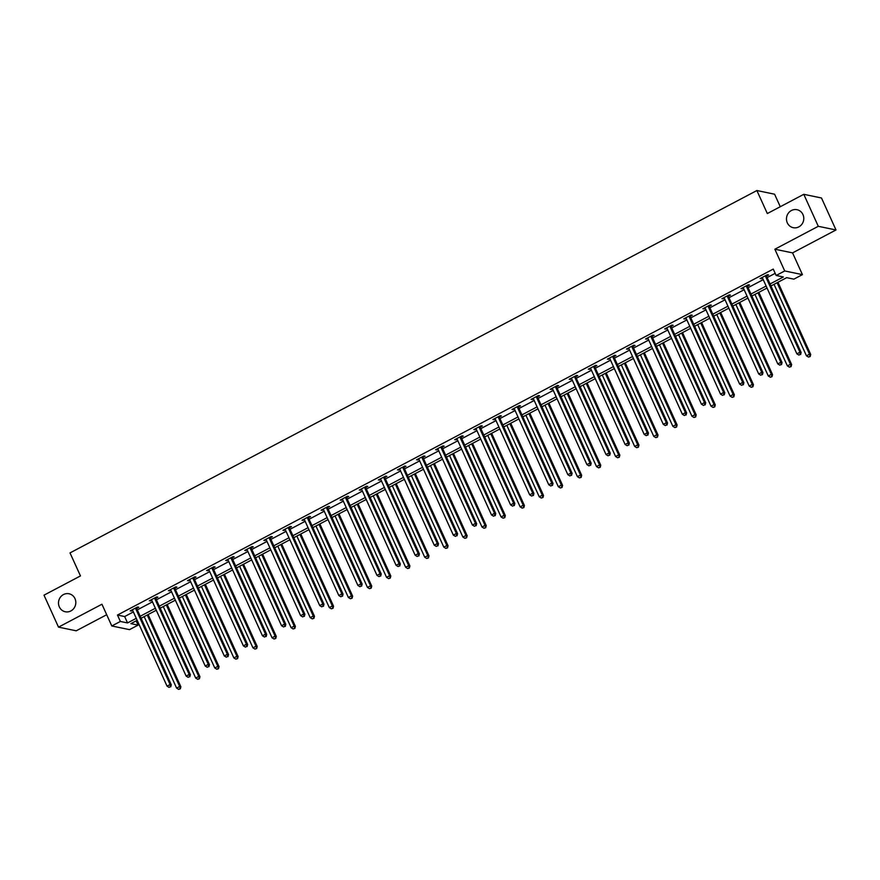 <?xml version="1.0" encoding="UTF-8"?>
<svg xmlns="http://www.w3.org/2000/svg" width="880" height="880" viewBox="0 0 880 880"><rect width="100%" height="100%" fill="white"/><g stroke="black" fill="none" stroke-linecap="round" stroke-linejoin="round"><path stroke-width="1.32" d="M74.987 598.631A9.196 8.646 101.7 0 1 65.296 611.765A9.196 8.646 101.7 0 1 60.379 597.223A9.196 8.646 101.7 0 1 74.987 598.631M802.956 214.566A9.196 8.646 101.7 0 1 793.265 227.7A9.196 8.646 101.7 0 1 788.348 213.169A9.196 8.646 101.7 0 1 802.956 214.566M136.147 620.862L138.083 625.119L129.514 629.64L111.804 625.977L120.373 621.456L127.545 622.941L136.279 618.332M780.274 206.723L774.587 194.205L756.877 190.531L70.015 552.904L80.465 575.927L44 595.166L58.509 627.143L76.219 630.806L106.7 614.724M756.877 190.531L767.327 213.554L803.781 194.315L821.491 197.989L836 229.966L818.29 226.303L774.851 249.216L784.718 270.963L802.428 274.626L793.87 279.147L786.687 277.662L770.957 285.956M774.851 249.216L792.561 252.879L836 229.966M792.561 252.879L802.428 274.626M803.781 194.315L818.29 226.303M770.055 283.976L783.332 276.969L776.16 275.473L773.256 269.082L117.469 615.054L124.652 616.55L133.375 611.941M137.313 609.862L152.46 601.876M156.398 599.797L171.545 591.8M175.483 589.732L190.63 581.735M194.568 579.656L209.726 571.659M213.653 569.591L228.811 561.594M232.738 559.515L247.896 551.529M251.823 549.45L266.981 541.453M270.908 539.385L286.066 531.388M290.004 529.309L305.151 521.312M309.089 519.244L324.236 511.247M328.174 509.168L343.321 501.182M347.259 499.103L362.406 491.106M366.344 489.038L381.502 481.041M385.429 478.962L400.587 470.965M404.514 468.897L419.672 460.9M423.599 458.821L438.757 450.835M442.695 448.756L457.842 440.759M461.78 438.68L476.927 430.694M480.865 428.615L496.012 420.618M499.95 418.55L515.097 410.553M519.035 408.474L534.193 400.488M538.12 398.409L553.278 390.412M557.205 388.333L572.363 380.347M576.29 378.268L591.448 370.271M595.375 368.203L610.533 360.206M614.471 358.127L629.618 350.141M633.556 348.062L648.703 340.065M652.641 337.986L667.788 330M671.726 327.921L686.873 319.924M690.811 317.856L705.969 309.859M709.896 307.78L725.054 299.794M728.981 297.715L744.139 289.718M748.066 287.639L763.224 279.653M767.162 277.574L775.181 273.339M766.645 276.001L768.625 274.956L767.426 274.703L760.089 278.575L762.553 278.157M747.56 286.066L749.54 285.021L748.341 284.779L740.993 288.651L743.457 288.233M728.464 296.142L730.455 295.097L729.256 294.844L721.908 298.716L724.372 298.298M709.379 306.207L711.359 305.162L710.171 304.92L702.823 308.792L705.287 308.363M690.294 316.283L692.274 315.238L691.075 314.985L683.738 318.857L686.202 318.439M671.209 326.348L673.189 325.303L671.99 325.05L664.653 328.922L667.117 328.504M652.124 336.413L654.104 335.368L652.905 335.126L645.568 338.998L648.032 338.58M633.039 346.489L635.019 345.444L633.82 345.191L626.483 349.063L628.947 348.645M613.954 356.554L615.934 355.509L614.735 355.267L607.398 359.139L609.862 358.71M594.869 366.63L596.849 365.585L595.65 365.332L588.313 369.204L590.766 368.786M575.784 376.695L577.764 375.65L576.565 375.397L569.217 379.269L571.681 378.851M556.688 386.76L558.668 385.715L557.48 385.473L550.132 389.345L552.596 388.927A1.441 1.353 -78.3 0 0 552.277 388.443L552.112 388.3M537.603 396.836L539.583 395.791L538.395 395.538L531.047 399.41L533.511 398.992A1.441 1.353 -78.3 0 0 533.192 398.519L533.027 398.365M518.518 406.901L520.498 405.856L519.299 405.614L511.962 409.486L514.426 409.057A1.441 1.353 -78.3 0 0 514.096 408.584L513.942 408.441M499.433 416.977L501.413 415.932L500.214 415.679L492.877 419.551L495.341 419.133M480.348 427.042L482.328 425.997L481.129 425.744L473.792 429.616L476.256 429.198M461.263 437.107L463.243 436.062L462.044 435.82L454.707 439.692L457.171 439.274M442.178 447.183L444.158 446.138L442.959 445.885L435.622 449.757L438.075 449.339M423.093 457.248L425.073 456.203L423.874 455.961L416.526 459.833L418.99 459.415M403.997 467.324L405.977 466.279L404.789 466.026L397.441 469.898L399.905 469.48M384.912 477.389L386.892 476.344L385.704 476.091L378.356 479.963L380.82 479.545M365.827 487.454L367.807 486.409L366.608 486.167L359.271 490.039L361.735 489.621M346.742 497.53L348.722 496.485L347.523 496.232L340.186 500.104L342.65 499.686M327.657 507.595L329.637 506.55L328.438 506.308L321.101 510.18L323.565 509.762M308.572 517.671L310.552 516.626L309.353 516.373L302.016 520.245L304.48 519.827A1.441 1.353 -78.3 0 0 304.15 519.354L303.996 519.2M289.487 527.736L291.467 526.691L290.268 526.438L282.931 530.321L285.395 529.892A1.441 1.353 -78.3 0 0 285.065 529.419L284.911 529.276M270.402 537.801L272.382 536.756L271.183 536.514L263.846 540.386L266.299 539.968M251.317 547.877L253.297 546.832L252.098 546.579L244.75 550.451L247.214 550.033M232.221 557.942L234.201 556.897L233.013 556.655L225.665 560.527L228.129 560.109M213.136 568.018L215.116 566.973L213.928 566.72L206.58 570.592L209.044 570.174M194.051 578.083L196.031 577.038L194.832 576.785L187.495 580.668L189.959 580.239M174.966 588.148L176.946 587.103L175.747 586.861L168.41 590.733L170.874 590.315M155.881 598.224L157.861 597.179L156.662 596.926L149.325 600.798L151.789 600.38M136.796 608.289L138.776 607.244L137.577 607.002L130.24 610.874L132.704 610.456M111.804 625.977L101.937 604.23L58.509 627.143M117.469 615.054L120.373 621.456M776.16 275.473L784.718 270.963M137.181 620.323L130.9 623.634L138.083 625.119M767.03 288.035L751.872 296.032M747.945 298.1L732.787 306.097M728.849 308.176L713.702 316.162M709.764 318.241L694.617 326.238M690.679 328.306L675.532 336.303M671.594 338.382L656.447 346.379M652.509 348.447L637.351 356.444M633.424 358.523L618.266 366.509M614.339 368.588L599.181 376.585M595.254 378.653L580.096 386.65M576.158 388.729L561.011 396.726M557.073 398.794L541.926 406.791M537.988 408.87L522.841 416.856M518.903 418.935L503.756 426.932M499.818 429L484.66 436.997M480.733 439.076L465.575 447.073M461.648 449.141L446.49 457.138M442.563 459.217L427.405 467.203M423.467 469.282L408.32 477.279M404.382 479.347L389.235 487.344M385.297 489.423L370.15 497.42M366.212 499.488L351.065 507.485M347.127 509.564L331.969 517.55M328.042 519.629L312.884 527.626M308.957 529.694L293.799 537.691M289.872 539.77L274.714 547.767M270.787 549.835L255.629 557.832M251.691 559.911L236.544 567.897M232.606 569.976L217.459 577.973M213.521 580.041L198.374 588.038M194.436 590.117L179.289 598.114M175.351 600.182L160.193 608.179M156.266 610.258L141.108 618.244M140.206 616.264L155.364 608.267M159.302 606.188L174.449 598.202M178.387 596.123L193.534 588.126M197.472 586.058L212.619 578.061M216.557 575.982L231.704 567.985M235.642 565.917L250.789 557.92M254.727 555.841L269.885 547.855M273.812 545.776L288.97 537.779M292.897 535.711L308.055 527.714M311.982 525.635L327.14 517.638M331.078 515.57L346.225 507.573M350.163 505.494L365.31 497.508M369.248 495.429L384.395 487.432M388.333 485.364L403.48 477.367M407.418 475.288L422.576 467.291M426.503 465.223L441.661 457.226M445.588 455.147L460.746 447.161M464.673 445.082L479.831 437.085M483.769 435.017L498.916 427.02M502.854 424.941L518.001 416.944M521.939 414.876L537.086 406.879M541.024 404.8L556.171 396.814M560.109 394.735L575.267 386.738M579.194 384.67L594.352 376.673M598.279 374.594L613.437 366.597M617.364 364.529L632.522 356.532M636.449 354.453L651.607 346.467M655.545 344.388L670.692 336.391M674.63 334.323L689.777 326.326M693.715 324.247L708.862 316.25M712.8 314.182L727.947 306.185M731.885 304.106L747.043 296.12M750.97 294.041L766.128 286.044M124.652 616.55L127.545 622.941M760.958 278.113L761.277 278.828M741.873 288.189L742.192 288.893M722.788 298.254L723.107 298.969M703.703 308.33L704.022 309.034M684.618 318.395L684.937 319.11M665.533 328.471L665.852 329.175M646.437 338.536L646.767 339.24M627.352 348.601L627.682 349.316M608.267 358.677L608.586 359.381M589.182 368.742L589.501 369.457M570.097 378.818L570.416 379.522M551.012 388.883L551.331 389.587M531.927 398.948L532.246 399.663M512.842 409.024L513.161 409.728M493.746 419.089L494.076 419.804M474.661 429.165L474.991 429.869M455.576 439.23L455.895 439.934M436.491 449.295L436.81 450.01M417.406 459.371L417.725 460.075M398.321 469.436L398.64 470.151M379.236 479.512L379.555 480.216M360.151 489.577L360.47 490.281M341.066 499.642L341.385 500.357M321.97 509.718L322.3 510.422M302.885 519.783L303.215 520.498M283.8 529.859L284.119 530.563M264.715 539.924L265.034 540.628M245.63 549.989L245.949 550.704M226.545 560.065L226.864 560.769M207.46 570.13L207.779 570.845M188.375 580.206L188.694 580.91M169.279 590.271L169.609 590.975M150.194 600.336L150.524 601.051M131.109 610.412L131.428 611.116M765.446 275.748L765.457 275.979A1.441 1.353 -78.3 0 0 765.589 276.507L799.942 352.231L796.884 353.848L762.531 278.113A1.441 1.353 -78.3 0 0 762.223 277.684L762.069 277.53M766.59 275.143L766.656 276.221A1.441 1.353 -78.3 0 0 766.788 276.749L801.13 352.473L799.942 352.231L800.129 354.453L798.908 355.091L800.129 354.453M800.613 354.552L801.13 352.473M796.884 353.848L798.908 355.091M774.026 284.339L806.454 355.828L809.512 354.211L810.711 354.464L777.964 282.26M809.71 356.433L808.489 357.082L810.183 356.532L809.512 354.211L777.084 282.722M808.489 357.082L806.454 355.828M810.711 354.464L810.183 356.532M746.361 285.824L746.372 286.044A1.441 1.353 -78.3 0 0 746.504 286.572L780.846 362.296L777.788 363.913L743.446 288.189A1.441 1.353 -78.3 0 0 743.138 287.749L742.984 287.606M747.505 285.219L747.571 286.297A1.441 1.353 -78.3 0 0 747.692 286.814L782.045 362.549L780.846 362.296L781.044 364.518L779.823 365.167L781.044 364.518M781.528 364.617L782.045 362.549M777.788 363.913L779.823 365.167M727.276 295.889L727.287 296.12A1.441 1.353 -78.3 0 0 727.419 296.637L761.761 372.372L758.703 373.978L724.35 298.254A1.441 1.353 -78.3 0 0 724.053 297.825L723.888 297.671M728.42 295.284L728.486 296.362A1.441 1.353 -78.3 0 0 728.607 296.89L762.96 372.614L761.761 372.372L761.959 374.594L760.738 375.232L761.959 374.594M762.443 374.693L762.96 372.614M758.703 373.978L760.738 375.232M754.941 294.404L787.369 365.893L790.427 364.287L791.626 364.529L758.868 292.336M790.625 366.498L789.393 367.147L791.098 366.608L790.427 364.287L757.999 292.798M789.393 367.147L787.369 365.893M791.626 364.529L791.098 366.608M735.856 304.48L768.284 375.969L771.342 374.352L772.53 374.594L739.783 302.401M771.529 376.574L770.308 377.223L772.013 376.673L771.342 374.352L738.914 302.863M770.308 377.223L768.284 375.969M772.53 374.594L772.013 376.673M708.191 305.965L708.202 306.185A1.441 1.353 -78.3 0 0 708.323 306.713L742.676 382.437L739.618 384.054L705.265 308.319A1.441 1.353 -78.3 0 0 704.968 307.89L704.803 307.747M709.335 305.36L709.401 306.438A1.441 1.353 -78.3 0 0 709.522 306.955L743.875 382.69L742.676 382.437L742.874 384.659L741.653 385.308L742.874 384.659M743.358 384.758L743.875 382.69M739.618 384.054L741.653 385.308M689.095 316.03L689.117 316.25A1.441 1.353 -78.3 0 0 689.238 316.778L723.591 392.502L720.533 394.119L686.18 318.395A1.441 1.353 -78.3 0 0 685.872 317.966L685.718 317.812M690.25 315.425L690.305 316.503A1.441 1.353 -78.3 0 0 690.437 317.031L724.79 392.755L723.591 392.502L723.789 394.724L722.568 395.373L723.789 394.724M724.262 394.823L724.79 392.755M720.533 394.119L722.568 395.373M670.01 326.095L670.021 326.326A1.441 1.353 -78.3 0 0 670.153 326.854L704.506 402.578L701.448 404.195L667.095 328.46A1.441 1.353 -78.3 0 0 666.787 328.031L666.633 327.877M671.165 325.49L671.22 326.568A1.441 1.353 -78.3 0 0 671.352 327.096L705.705 402.82L704.506 402.578L704.704 404.8L703.483 405.438L704.704 404.8M705.177 404.899L705.705 402.82M701.448 404.195L703.483 405.438M716.771 314.545L749.199 386.034L752.257 384.417L753.445 384.67L720.698 312.477M752.444 386.639L751.223 387.288L752.928 386.738L752.257 384.417L719.829 312.939M751.223 387.288L749.199 386.034M753.445 384.67L752.928 386.738M697.675 324.621L730.103 396.099L733.161 394.493L734.36 394.735L701.613 322.542M733.359 396.715L732.138 397.353L733.843 396.814L733.161 394.493L700.733 323.004M732.138 397.353L730.103 396.099M734.36 394.735L733.843 396.814M678.59 334.686L711.018 406.175L714.076 404.558L715.275 404.811L682.528 332.607M714.274 406.78L713.053 407.429L714.758 406.879L714.076 404.558L681.648 333.069M713.053 407.429L711.018 406.175M715.275 404.811L714.758 406.879M659.505 344.751L691.933 416.24L694.991 414.634L696.19 414.876L663.443 342.683M695.189 416.845L693.968 417.494L695.673 416.955L694.991 414.634L662.563 343.145M693.968 417.494L691.933 416.24M696.19 414.876L695.673 416.955M640.42 354.827L672.848 426.316L675.906 424.699L677.105 424.941L644.358 352.748M676.104 426.921L674.883 427.57L676.577 427.02L675.906 424.699L643.478 353.21M674.883 427.57L672.848 426.316M677.105 424.941L676.577 427.02M621.335 364.892L653.763 436.381L656.821 434.764L658.02 435.017L625.273 362.824M657.019 436.986L655.798 437.635L657.492 437.085L656.821 434.764L624.393 363.286M655.798 437.635L653.763 436.381M658.02 435.017L657.492 437.085M602.25 374.968L634.678 446.446L637.736 444.84L638.935 445.082L606.177 372.889M637.934 447.062L636.702 447.7L638.407 447.161L637.736 444.84L605.308 373.351M636.702 447.7L634.678 446.446M638.935 445.082L638.407 447.161M583.165 385.033L615.593 456.522L618.651 454.905L619.85 455.158L587.092 382.954M618.849 457.127L617.617 457.776L619.322 457.226L618.651 454.905L586.223 383.416M617.617 457.776L615.593 456.522M619.85 455.158L619.322 457.226M564.08 395.109L596.508 466.587L599.566 464.981L600.754 465.223L568.007 393.03M599.753 467.203L598.532 467.841L600.237 467.302L599.566 464.981L567.138 393.492M598.532 467.841L596.508 466.587M600.754 465.223L600.237 467.302M544.984 405.174L577.412 476.663L580.481 475.046L581.669 475.299L548.922 403.095M580.668 477.268L579.447 477.917L581.152 477.367L580.481 475.046L548.053 403.557M579.447 477.917L577.412 476.663M581.669 475.299L581.152 477.367M525.899 415.239L558.327 486.728L561.385 485.111L562.584 485.364L529.837 413.171M561.583 487.333L560.362 487.982L562.067 487.432L561.385 485.111L528.957 413.633M560.362 487.982L558.327 486.728M562.584 485.364L562.067 487.432M506.814 425.315L539.242 496.793L542.3 495.187L543.499 495.429L510.752 423.236M542.498 497.409L541.277 498.047L542.982 497.508L542.3 495.187L509.872 423.698M541.277 498.047L539.242 496.793M543.499 495.429L542.982 497.508M487.729 435.38L520.157 506.869L523.215 505.252L524.414 505.505L491.667 433.301M523.413 507.474L522.192 508.123L523.886 507.573L523.215 505.252L490.787 433.763M522.192 508.123L520.157 506.869M524.414 505.505L523.886 507.573M468.644 445.456L501.072 516.934L504.13 515.328L505.329 515.57L472.582 443.377M504.328 517.55L503.107 518.188L504.801 517.649L504.13 515.328L471.702 443.839M503.107 518.188L501.072 516.934M505.329 515.57L504.801 517.649M449.559 455.521L481.987 527.01L485.045 525.393L486.244 525.646L453.486 453.442M485.243 527.615L484.011 528.264L485.716 527.714L485.045 525.393L452.617 453.904M484.011 528.264L481.987 527.01M486.244 525.646L485.716 527.714M430.474 465.586L462.902 537.075L465.96 535.458L467.159 535.711L434.401 463.518M466.158 537.68L464.926 538.329L466.631 537.779L465.96 535.458L433.532 463.98M464.926 538.329L462.902 537.075M467.159 535.711L466.631 537.779M411.389 475.662L443.817 547.14L446.875 545.534L448.063 545.776L415.316 473.583M447.062 547.756L445.841 548.394L447.546 547.855L446.875 545.534L414.447 474.045M445.841 548.394L443.817 547.14M448.063 545.776L447.546 547.855M392.304 485.727L424.721 557.216L427.79 555.599L428.978 555.852L396.231 483.648M427.977 557.821L426.756 558.47L428.461 557.92L427.79 555.599L395.362 484.11M426.756 558.47L424.721 557.216M428.978 555.852L428.461 557.92M373.208 495.803L405.636 567.281L408.694 565.675L409.893 565.917L377.146 493.724M408.892 567.897L407.671 568.535L409.376 567.996L408.694 565.675L376.266 494.186M407.671 568.535L405.636 567.281M409.893 565.917L409.376 567.996M650.925 336.171L650.936 336.391A1.441 1.353 -78.3 0 0 651.068 336.919L685.421 412.643L682.363 414.26L648.01 338.536A1.441 1.353 -78.3 0 0 647.702 338.096L647.548 337.953M652.08 335.566L652.135 336.644A1.441 1.353 -78.3 0 0 652.267 337.161L686.62 412.896L685.421 412.643L685.619 414.865L684.387 415.514L685.619 414.865M686.092 414.964L686.62 412.896M682.363 414.26L684.387 415.514M631.84 346.236L631.851 346.467A1.441 1.353 -78.3 0 0 631.983 346.984L666.336 422.719L663.278 424.325L628.925 348.601A1.441 1.353 -78.3 0 0 628.617 348.172L628.463 348.018M632.984 345.631L633.05 346.709A1.441 1.353 -78.3 0 0 633.182 347.237L667.535 422.961L666.336 422.719L666.534 424.941L665.302 425.579L666.534 424.941M667.007 425.04L667.535 422.961M663.278 424.325L665.302 425.579M612.755 356.312L612.766 356.532A1.441 1.353 -78.3 0 0 612.898 357.06L647.251 432.784L644.193 434.401L609.84 358.666A1.441 1.353 -78.3 0 0 609.532 358.237L609.378 358.094M613.899 355.707L613.965 356.785A1.441 1.353 -78.3 0 0 614.097 357.302L648.439 433.037L647.251 432.784L647.438 435.006L646.217 435.655L647.438 435.006M647.922 435.105L648.439 433.037M644.193 434.401L646.217 435.655M593.67 366.377L593.681 366.608A1.441 1.353 -78.3 0 0 593.813 367.125L628.166 442.849L625.097 444.466L590.755 368.742A1.441 1.353 -78.3 0 0 590.447 368.313L590.293 368.159M594.814 365.772L594.88 366.85A1.441 1.353 -78.3 0 0 595.001 367.378L629.354 443.102L628.166 442.849L628.353 445.071L627.132 445.72L628.353 445.071M628.837 445.17L629.354 443.102M625.097 444.466L627.132 445.72M574.585 376.442L574.596 376.673A1.441 1.353 -78.3 0 0 574.728 377.201L609.07 452.925L606.012 454.542L571.659 378.807A1.441 1.353 -78.3 0 0 571.362 378.378L571.197 378.224M575.729 375.837L575.795 376.915A1.441 1.353 -78.3 0 0 575.916 377.443L610.269 453.167L609.07 452.925L609.268 455.147L608.047 455.785L609.268 455.147M609.752 455.246L610.269 453.167M606.012 454.542L608.047 455.785M555.5 386.518L555.511 386.738A1.441 1.353 -78.3 0 0 555.632 387.266L589.985 462.99L586.927 464.607L552.574 388.883M556.644 385.913L556.71 386.991A1.441 1.353 -78.3 0 0 556.831 387.519L591.184 463.243L589.985 462.99L590.183 465.212L588.962 465.861L590.183 465.212M590.667 465.311L591.184 463.243M586.927 464.607L588.962 465.861M536.404 396.583L536.426 396.814A1.441 1.353 -78.3 0 0 536.547 397.331L570.9 473.066L567.842 474.672L533.489 398.948M537.559 395.978L537.614 397.056A1.441 1.353 -78.3 0 0 537.746 397.584L572.099 473.308L570.9 473.066L571.098 475.288L569.877 475.926L571.098 475.288M571.571 475.387L572.099 473.308M567.842 474.672L569.877 475.926M517.319 406.659L517.341 406.879A1.441 1.353 -78.3 0 0 517.462 407.407L551.815 483.131L548.757 484.748L514.404 409.013M518.474 406.054L518.529 407.132A1.441 1.353 -78.3 0 0 518.661 407.649L553.014 483.384L551.815 483.131L552.013 485.353L550.792 486.002L552.013 485.353M552.486 485.452L553.014 483.384M548.757 484.748L550.792 486.002M498.234 416.724L498.245 416.955A1.441 1.353 -78.3 0 0 498.377 417.472L532.73 493.196L529.672 494.813L495.319 419.089A1.441 1.353 -78.3 0 0 495.011 418.66L494.857 418.506M499.389 416.119L499.444 417.197A1.441 1.353 -78.3 0 0 499.576 417.725L533.929 493.449L532.73 493.196L532.928 495.418L531.696 496.067L532.928 495.418M533.401 495.517L533.929 493.449M529.672 494.813L531.696 496.067M479.149 426.789L479.16 427.02A1.441 1.353 -78.3 0 0 479.292 427.548L513.645 503.272L510.587 504.889L476.234 429.154A1.441 1.353 -78.3 0 0 475.926 428.725L475.772 428.582M480.293 426.184L480.359 427.262A1.441 1.353 -78.3 0 0 480.491 427.79L514.844 503.514L513.645 503.272L513.843 505.494L512.611 506.132L513.843 505.494M514.316 505.593L514.844 503.514M510.587 504.889L512.611 506.132M460.064 436.865L460.075 437.085A1.441 1.353 -78.3 0 0 460.207 437.613L494.56 513.337L491.502 514.954L457.149 439.23A1.441 1.353 -78.3 0 0 456.841 438.79L456.687 438.647M461.208 436.26L461.274 437.338A1.441 1.353 -78.3 0 0 461.406 437.866L495.748 513.59L494.56 513.337L494.747 515.559L493.526 516.208L494.747 515.559M495.231 515.658L495.748 513.59M491.502 514.954L493.526 516.208M440.979 446.93L440.99 447.161A1.441 1.353 -78.3 0 0 441.122 447.678L475.475 523.413L472.406 525.019L438.064 449.295A1.441 1.353 -78.3 0 0 437.756 448.866L437.602 448.712M442.123 446.325L442.189 447.403A1.441 1.353 -78.3 0 0 442.321 447.931L476.663 523.655L475.475 523.413L475.662 525.635L474.441 526.273L475.662 525.635M476.146 525.734L476.663 523.655M472.406 525.019L474.441 526.273M421.894 457.006L421.905 457.226A1.441 1.353 -78.3 0 0 422.037 457.754L456.379 533.478L453.321 535.095L418.979 459.36A1.441 1.353 -78.3 0 0 418.671 458.931L418.517 458.788M423.038 456.401L423.104 457.479A1.441 1.353 -78.3 0 0 423.225 457.996L457.578 533.731L456.379 533.478L456.577 535.7L455.356 536.349L456.577 535.7M457.061 535.799L457.578 533.731M453.321 535.095L455.356 536.349M402.809 467.071L402.82 467.302A1.441 1.353 -78.3 0 0 402.941 467.819L437.294 543.543L434.236 545.16L399.883 469.436A1.441 1.353 -78.3 0 0 399.586 469.007L399.421 468.853M403.953 466.466L404.019 467.544A1.441 1.353 -78.3 0 0 404.14 468.072L438.493 543.796L437.294 543.543L437.492 545.765L436.271 546.414L437.492 545.765M437.976 545.864L438.493 543.796M434.236 545.16L436.271 546.414M383.724 477.136L383.735 477.367A1.441 1.353 -78.3 0 0 383.856 477.895L418.209 553.619L415.151 555.236L380.798 479.501A1.441 1.353 -78.3 0 0 380.501 479.072L380.336 478.929M384.868 476.531L384.934 477.609A1.441 1.353 -78.3 0 0 385.055 478.137L419.408 553.861L418.209 553.619L418.407 555.841L417.186 556.479L418.407 555.841M418.891 555.94L419.408 553.861M415.151 555.236L417.186 556.479M364.628 487.212L364.65 487.432A1.441 1.353 -78.3 0 0 364.771 487.96L399.124 563.684L396.066 565.301L361.713 489.577A1.441 1.353 -78.3 0 0 361.405 489.148L361.251 488.994M365.783 486.607L365.838 487.685A1.441 1.353 -78.3 0 0 365.97 488.213L400.323 563.937L399.124 563.684L399.322 565.906L398.101 566.555L399.322 565.906M399.795 566.005L400.323 563.937M396.066 565.301L398.101 566.555M345.543 497.277L345.554 497.508A1.441 1.353 -78.3 0 0 345.686 498.025L380.039 573.76L376.981 575.366L342.628 499.642A1.441 1.353 -78.3 0 0 342.32 499.213L342.166 499.059M346.698 496.672L346.753 497.75A1.441 1.353 -78.3 0 0 346.885 498.278L381.238 574.002L380.039 573.76L380.237 575.982L379.016 576.62L380.237 575.982M380.71 576.081L381.238 574.002M376.981 575.366L379.016 576.62M326.458 507.353L326.469 507.573A1.441 1.353 -78.3 0 0 326.601 508.101L360.954 583.825L357.896 585.442L323.543 509.707A1.441 1.353 -78.3 0 0 323.235 509.278L323.081 509.135M327.613 506.748L327.668 507.826A1.441 1.353 -78.3 0 0 327.8 508.343L362.153 584.078L360.954 583.825L361.152 586.047L359.92 586.696L361.152 586.047M361.625 586.146L362.153 584.078M357.896 585.442L359.92 586.696M307.373 517.418L307.384 517.649A1.441 1.353 -78.3 0 0 307.516 518.166L341.869 593.89L338.811 595.507L304.458 519.783M308.517 516.813L308.583 517.891A1.441 1.353 -78.3 0 0 308.715 518.419L343.068 594.143L341.869 593.89L342.067 596.112L340.835 596.761L342.067 596.112M342.54 596.211L343.068 594.143M338.811 595.507L340.835 596.761M288.288 527.483L288.299 527.714A1.441 1.353 -78.3 0 0 288.431 528.242L322.784 603.966L319.726 605.583L285.373 529.848M289.432 526.878L289.498 527.956A1.441 1.353 -78.3 0 0 289.63 528.484L323.972 604.208L322.784 603.966L322.971 606.188L321.75 606.826L322.971 606.188M323.455 606.287L323.972 604.208M319.726 605.583L321.75 606.826M354.123 505.868L386.551 577.357L389.609 575.74L390.808 575.993L358.061 503.789M389.807 577.962L388.586 578.611L390.291 578.061L389.609 575.74L357.181 504.251M388.586 578.611L386.551 577.357M390.808 575.993L390.291 578.061M335.038 515.933L367.466 587.422L370.524 585.805L371.723 586.058L338.976 513.865M370.722 588.027L369.501 588.676L371.206 588.126L370.524 585.805L338.096 514.327M369.501 588.676L367.466 587.422M371.723 586.058L371.206 588.126M315.953 526.009L348.381 597.487L351.439 595.881L352.638 596.123L319.891 523.93M351.637 598.103L350.416 598.741L352.11 598.202L351.439 595.881L319.011 524.392M350.416 598.741L348.381 597.487M352.638 596.123L352.11 598.202M296.868 536.074L329.296 607.563L332.354 605.946L333.553 606.199L300.806 533.995M332.552 608.168L331.331 608.817L333.025 608.267L332.354 605.946L299.926 534.457M331.331 608.817L329.296 607.563M333.553 606.199L333.025 608.267M269.203 537.559L269.214 537.779A1.441 1.353 -78.3 0 0 269.346 538.307L303.688 614.031L300.63 615.648L266.288 539.924A1.441 1.353 -78.3 0 0 265.98 539.495L265.826 539.341M270.347 536.954L270.413 538.032A1.441 1.353 -78.3 0 0 270.534 538.56L304.887 614.284L303.688 614.031L303.886 616.253L302.665 616.902L303.886 616.253M304.37 616.352L304.887 614.284M300.63 615.648L302.665 616.902M250.118 547.624L250.129 547.855A1.441 1.353 -78.3 0 0 250.261 548.372L284.603 624.107L281.545 625.713L247.192 549.989A1.441 1.353 -78.3 0 0 246.895 549.56L246.73 549.406M251.262 547.019L251.328 548.097A1.441 1.353 -78.3 0 0 251.449 548.625L285.802 624.349L284.603 624.107L284.801 626.329L283.58 626.967L284.801 626.329M285.285 626.428L285.802 624.349M281.545 625.713L283.58 626.967M231.033 557.7L231.044 557.92A1.441 1.353 -78.3 0 0 231.165 558.448L265.518 634.172L262.46 635.789L228.107 560.054A1.441 1.353 -78.3 0 0 227.81 559.625L227.645 559.482M232.177 557.095L232.243 558.173A1.441 1.353 -78.3 0 0 232.364 558.69L266.717 634.425L265.518 634.172L265.716 636.394L264.495 637.043L265.716 636.394M266.2 636.493L266.717 634.425M262.46 635.789L264.495 637.043M211.937 567.765L211.959 567.996A1.441 1.353 -78.3 0 0 212.08 568.513L246.433 644.237L243.375 645.854L209.022 570.13A1.441 1.353 -78.3 0 0 208.714 569.701L208.56 569.547M213.092 567.16L213.147 568.238A1.441 1.353 -78.3 0 0 213.279 568.766L247.632 644.49L246.433 644.237L246.631 646.459L245.41 647.108L246.631 646.459M247.104 646.558L247.632 644.49M243.375 645.854L245.41 647.108M192.852 577.83L192.874 578.061A1.441 1.353 -78.3 0 0 192.995 578.589L227.348 654.313L224.29 655.93L189.937 580.195A1.441 1.353 -78.3 0 0 189.629 579.766L189.475 579.623M194.007 577.225L194.062 578.303A1.441 1.353 -78.3 0 0 194.194 578.831L228.547 654.555L227.348 654.313L227.546 656.535L226.325 657.173L227.546 656.535M228.019 656.634L228.547 654.555M224.29 655.93L226.325 657.173M173.767 587.906L173.778 588.126A1.441 1.353 -78.3 0 0 173.91 588.654L208.263 664.378L205.205 665.995L170.852 590.271A1.441 1.353 -78.3 0 0 170.544 589.842L170.39 589.688M174.922 587.301L174.977 588.379A1.441 1.353 -78.3 0 0 175.109 588.907L209.462 664.631L208.263 664.378L208.461 666.6L207.229 667.249L208.461 666.6M208.934 666.699L209.462 664.631M205.205 665.995L207.229 667.249M154.682 597.971L154.693 598.202A1.441 1.353 -78.3 0 0 154.825 598.719L189.178 674.454L186.12 676.06L151.767 600.336A1.441 1.353 -78.3 0 0 151.459 599.907L151.305 599.753M155.826 597.366L155.892 598.444A1.441 1.353 -78.3 0 0 156.024 598.972L190.377 674.696L189.178 674.454L189.376 676.676L188.144 677.314L189.376 676.676M189.849 676.775L190.377 674.696M186.12 676.06L188.144 677.314M277.783 546.15L310.211 617.628L313.269 616.022L314.468 616.264L281.71 544.071M313.467 618.244L312.235 618.882L313.94 618.343L313.269 616.022L280.841 544.533M312.235 618.882L310.211 617.628M314.468 616.264L313.94 618.343M258.698 556.215L291.126 627.704L294.184 626.087L295.383 626.34L262.625 554.136M294.382 628.309L293.15 628.958L294.855 628.408L294.184 626.087L261.756 554.598M293.15 628.958L291.126 627.704M295.383 626.34L294.855 628.408M239.613 566.28L272.041 637.769L275.099 636.152L276.287 636.405L243.54 564.212M275.286 638.374L274.065 639.023L275.77 638.473L275.099 636.152L242.671 564.674M274.065 639.023L272.041 637.769M276.287 636.405L275.77 638.473M220.517 576.356L252.945 647.834L256.003 646.228L257.202 646.47L224.455 574.277M256.201 648.45L254.98 649.088L256.685 648.549L256.003 646.228L223.586 574.739M254.98 649.088L252.945 647.834M257.202 646.47L256.685 648.549M201.432 586.421L233.86 657.91L236.918 656.293L238.117 656.546L205.37 584.342M237.116 658.515L235.895 659.164L237.6 658.614L236.918 656.293L204.49 584.804M235.895 659.164L233.86 657.91M238.117 656.546L237.6 658.614M182.347 596.497L214.775 667.975L217.833 666.369L219.032 666.611L186.285 594.418M218.031 668.591L216.81 669.229L218.515 668.69L217.833 666.369L185.405 594.88M216.81 669.229L214.775 667.975M219.032 666.611L218.515 668.69M163.262 606.562L195.69 678.051L198.748 676.434L199.947 676.687L167.2 604.483M198.946 678.656L197.725 679.305L199.419 678.755L198.748 676.434L166.32 604.945M197.725 679.305L195.69 678.051M199.947 676.687L199.419 678.755M135.597 608.047L135.608 608.267A1.441 1.353 -78.3 0 0 135.74 608.795L170.093 684.519L167.035 686.136L132.682 610.412A1.441 1.353 -78.3 0 0 132.374 609.972L132.22 609.829M136.741 607.442L136.807 608.52A1.441 1.353 -78.3 0 0 136.939 609.037L171.281 684.772L170.093 684.519L170.28 686.741L169.059 687.39L170.28 686.741M170.764 686.84L171.281 684.772M167.035 686.136L169.059 687.39M144.177 616.627L176.605 688.116L179.663 686.499L180.862 686.752L148.115 614.559M179.861 688.721L178.64 689.37L180.334 688.82L179.663 686.499L147.235 615.021M178.64 689.37L176.605 688.116M180.862 686.752L180.334 688.82M765.457 275.979L766.656 276.221M765.589 276.507L766.788 276.749M746.372 286.044L747.571 286.297M746.504 286.572L747.692 286.814M727.287 296.12L728.486 296.362M727.419 296.637L728.607 296.89M708.202 306.185L709.401 306.438M708.323 306.713L709.522 306.955M689.117 316.25L690.305 316.503M689.238 316.778L690.437 317.031M670.021 326.326L671.22 326.568M670.153 326.854L671.352 327.096M650.936 336.391L652.135 336.644M651.068 336.919L652.267 337.161M631.851 346.467L633.05 346.709M631.983 346.984L633.182 347.237M612.766 356.532L613.965 356.785M612.898 357.06L614.097 357.302M593.681 366.608L594.88 366.85M593.813 367.125L595.001 367.378M574.596 376.673L575.795 376.915M574.728 377.201L575.916 377.443M555.511 386.738L556.71 386.991M555.632 387.266L556.831 387.519M536.426 396.814L537.614 397.056M536.547 397.331L537.746 397.584M517.341 406.879L518.529 407.132M517.462 407.407L518.661 407.649M498.245 416.955L499.444 417.197M498.377 417.472L499.576 417.725M479.16 427.02L480.359 427.262M479.292 427.548L480.491 427.79M460.075 437.085L461.274 437.338M460.207 437.613L461.406 437.866M440.99 447.161L442.189 447.403M441.122 447.678L442.321 447.931M421.905 457.226L423.104 457.479M422.037 457.754L423.225 457.996M402.82 467.302L404.019 467.544M402.941 467.819L404.14 468.072M383.735 477.367L384.934 477.609M383.856 477.895L385.055 478.137M364.65 487.432L365.838 487.685M364.771 487.96L365.97 488.213M345.554 497.508L346.753 497.75M345.686 498.025L346.885 498.278M326.469 507.573L327.668 507.826M326.601 508.101L327.8 508.343M307.384 517.649L308.583 517.891M307.516 518.166L308.715 518.419M288.299 527.714L289.498 527.956M288.431 528.242L289.63 528.484M269.214 537.779L270.413 538.032M269.346 538.307L270.534 538.56M250.129 547.855L251.328 548.097M250.261 548.372L251.449 548.625M231.044 557.92L232.243 558.173M231.165 558.448L232.364 558.69M211.959 567.996L213.147 568.238M212.08 568.513L213.279 568.766M192.874 578.061L194.062 578.303M192.995 578.589L194.194 578.831M173.778 588.126L174.977 588.379M173.91 588.654L175.109 588.907M154.693 598.202L155.892 598.444M154.825 598.719L156.024 598.972M135.608 608.267L136.807 608.52M135.74 608.795L136.939 609.037"/></g></svg>
